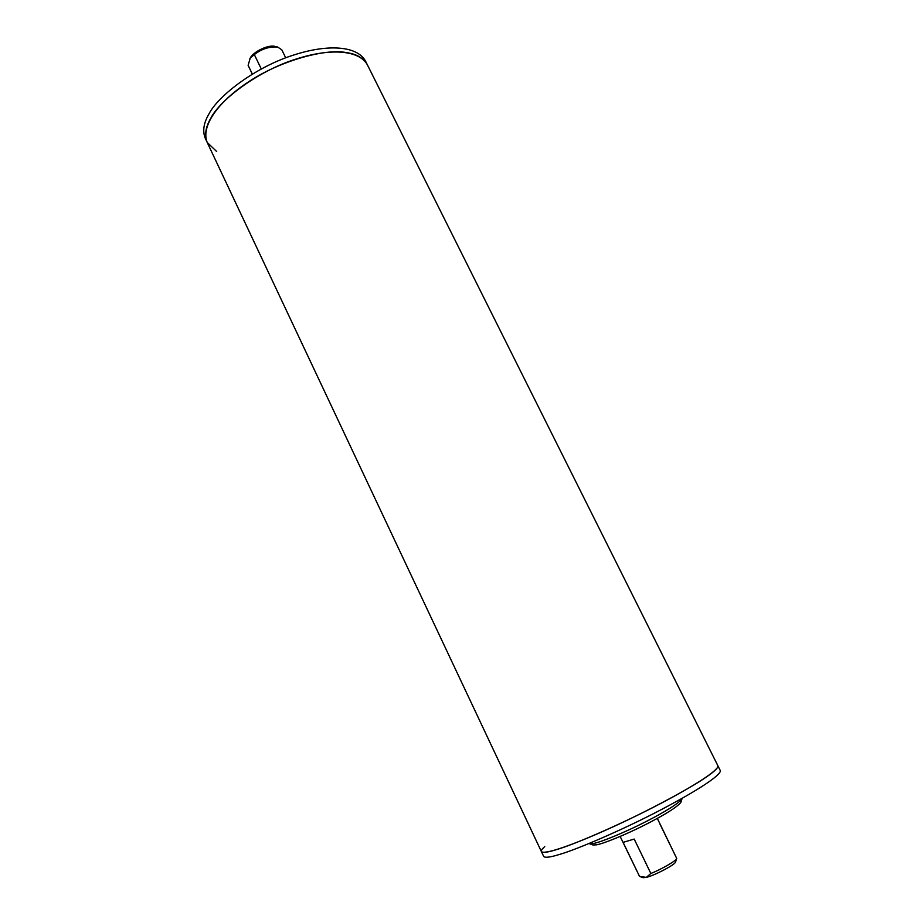 <?xml version="1.0" encoding="UTF-8"?>
<svg xmlns="http://www.w3.org/2000/svg" width="924" height="924" viewBox="0 0 924 924"><rect width="100%" height="100%" fill="white"/><g stroke="black" fill="none" stroke-linecap="round" stroke-linejoin="round"><path stroke-width="1.39" d="M216.713 151.559L207.23 142.481L205.359 138.508C202.402 131.358 203.546 123.273 208.789 114.23C218.399 95.114 256.664 66.667 293.358 55.14C327.061 44.075 356.779 45.576 365.361 60.811L367.336 64.749C363.548 58.027 356.445 53.95 346.05 52.529C325.052 48.395 279.083 60.972 247.343 82.64C217.81 102.275 200.623 126.426 207.23 142.481C204.308 135.389 205.463 127.327 210.718 118.33C220.386 99.272 258.697 70.859 295.391 59.286C329.106 48.187 358.801 49.607 367.336 64.749L717.913 765.811C718.976 770.004 694.709 785.689 660.129 803.776C622.753 823.469 575.005 844.236 556.872 849.514C547.701 852.378 542.538 853.048 541.372 851.535C540.956 850.6 542.088 848.937 544.756 846.569M559.239 854.527C550.046 857.345 544.848 857.957 543.647 856.386L541.372 851.535C544.017 854.954 571.24 845.633 606.825 829.66C645.368 812.485 691.198 787.826 706.629 776.818C714.622 771.344 718.375 767.671 717.913 765.811L720.304 770.604C721.436 774.936 697.227 790.748 662.635 808.893C625.259 828.655 577.442 849.352 559.239 854.527M681.981 798.821L680.838 802.332C677.384 806.929 665.603 814.356 645.483 824.624C625.779 834.672 602.933 843.878 596.407 844.848L592.989 844.986L589.524 843.716L593.092 843.566C599.919 842.538 623.977 832.801 644.756 822.221C665.973 811.399 678.378 803.603 681.981 798.821L682.028 798.371M650.842 873.457C659.736 870.177 677.211 860.302 676.703 858.454L675.548 861.965C675.421 864.587 654.666 875.398 646.338 877.384L650.842 873.457L634.199 839.073L623.099 842.365L639.524 876.379L646.338 877.384L643.127 877.708L640.251 876.657M676.703 858.454L657.334 818.398M676.414 857.784L659.886 823.942M285.712 57.819L281.808 49.827L277.639 47.032C269.242 46.477 261.469 48.995 254.319 54.585L261.273 68.93M249.861 58.766L250.265 58.004C253.488 51.478 268.988 44.283 275.121 46.466L277.639 47.032M252.333 74.024L248.117 65.304L252.264 74.07M248.117 65.304L250.265 58.004L254.319 54.585M620.154 836.451L639.524 876.379M207.23 142.481L541.372 851.535"/></g></svg>
